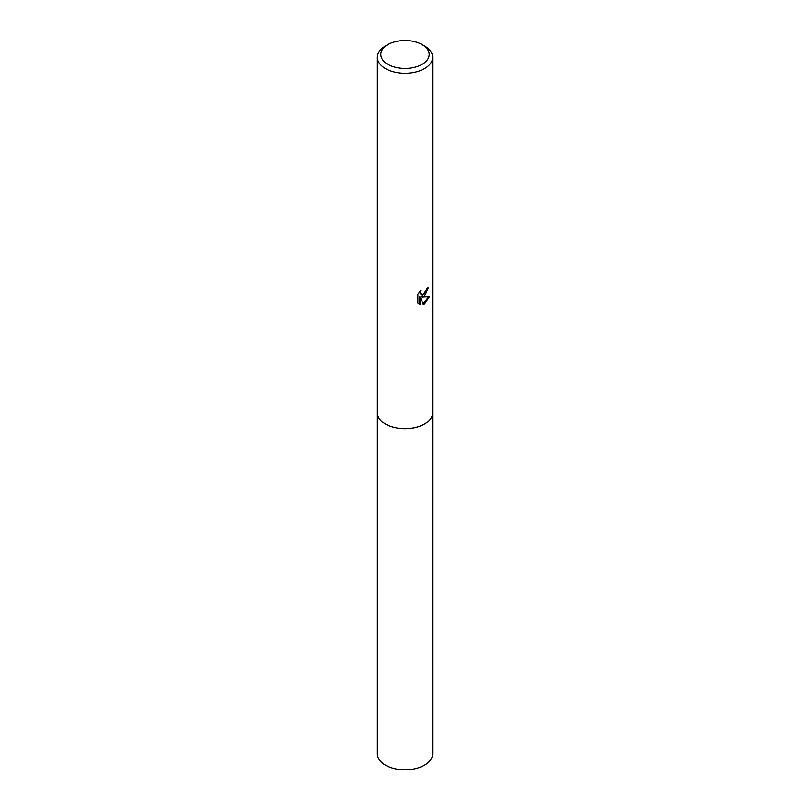 <?xml version="1.0" encoding="UTF-8"?>
<svg xmlns="http://www.w3.org/2000/svg" width="810" height="810" viewBox="0 0 810 810"><rect width="100%" height="100%" fill="white"/><g stroke="black" fill="none" stroke-linecap="round" stroke-linejoin="round"><path stroke-width="1.21" d="M432.641 412.391A27.651 15.967 180 0 1 432.651 412.786A27.641 15.957 180 0 1 424.551 424.065A27.641 15.957 180 0 1 394.419 427.528A27.641 15.957 180 0 1 377.359 412.786A27.651 15.967 180 0 1 377.359 412.391M432.641 412.503A27.651 15.967 180 0 1 424.551 424.075A27.651 15.967 180 0 1 394.197 427.477A27.651 15.967 180 0 1 377.359 412.503M424.551 296.166L421.899 297.169L429.472 296.683L424.551 303.851L423.245 304.388L420.38 297.24L420.38 304.459L417.859 302.97L417.859 294.07L420.765 290.466L420.37 292.238L421.443 294.354L424.551 293.777L426.84 288.735A27.641 15.957 0 0 0 428.52 287.337L424.551 296.166M422.101 44.59L424.551 45.998A27.641 15.957 180 0 1 432.641 57.287A27.641 15.957 180 0 1 424.551 68.577A27.641 15.957 180 0 1 394.419 72.029A27.641 15.957 180 0 1 377.359 57.287A27.641 15.957 180 0 1 385.449 45.998L387.899 44.59A24.189 13.962 180 0 1 422.101 44.59A24.189 13.962 180 0 1 422.101 64.344A24.189 13.962 180 0 1 387.899 64.344A24.189 13.962 180 0 1 387.899 44.59L385.449 45.998M427.852 287.935L421.281 296.804L421.899 297.169M421.149 294.141L420.036 293.149L419.772 291.509M418.74 303.72L419.762 304.094L419.762 296.885L420.38 297.24M423.053 303.902L428.662 296.875M419.762 304.094L420.38 304.459M377.349 412.786A27.651 15.967 180 0 0 385.449 424.075A27.651 15.967 180 0 0 415.581 427.538A27.651 15.967 180 0 0 432.651 412.786L432.641 753.847A27.641 15.957 180 0 1 415.581 768.589A27.641 15.957 180 0 1 385.449 765.136A27.641 15.957 180 0 1 377.359 753.847L377.359 57.287M421.443 294.354L420.825 293.99M432.641 412.786L432.641 57.287"/></g></svg>
